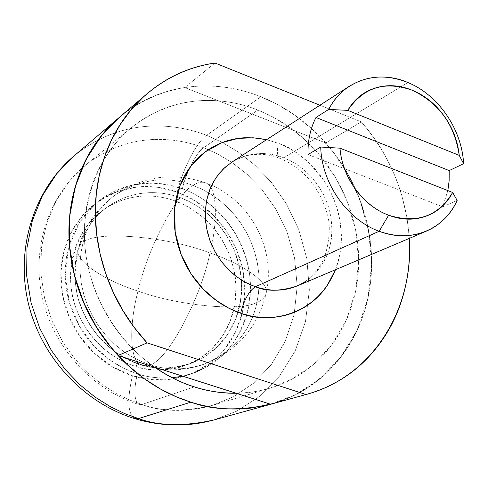 <?xml version="1.0" encoding="UTF-8"?>
<svg xmlns="http://www.w3.org/2000/svg" width="488" height="488" viewBox="0 0 488 488"><rect width="100%" height="100%" fill="white"/><g stroke="black" fill="none" stroke-linecap="round" stroke-linejoin="round"><path stroke-width="0.37" stroke-dasharray="2.44 1.83" d="M209.974 252.967C242.621 263.984 269.467 282.448 266.125 293.355C265.197 297.302 262.135 300.334 256.944 302.444L258.488 293.227L259.14 283.473L258.786 273.323L257.359 262.928L254.803 252.479L251.119 242.17L246.336 232.215L240.554 222.815L233.88 214.147L226.475 206.357L218.508 199.549L210.169 193.779L201.623 189.076L193.047 185.416C197.597 182.366 201.788 181.518 205.637 182.878C217.014 186.026 218.368 219.173 209.974 252.967C165.798 235.838 94.147 230.458 83.076 242.512L81.087 252.052L80.056 262.239L80.123 272.932L81.392 283.949L83.93 295.069L87.742 306.049L92.799 316.645L98.991 326.606L106.171 335.738L114.149 343.851L122.726 350.841L131.675 356.643L140.788 361.242L149.877 364.689C166.249 362.364 200.623 299.614 209.974 252.967C218.368 219.173 217.014 186.026 205.637 182.878C201.788 181.518 197.597 182.366 193.047 185.416C167.116 175.534 141.142 178.73 115.131 195.011C98.521 207.833 87.84 223.663 83.076 242.512C94.147 230.458 165.798 235.838 209.974 252.967C200.623 299.614 166.249 362.364 149.877 364.689C167.427 370.508 185.702 370.276 204.692 363.987C233.624 351.128 251.039 330.614 256.944 302.444C262.135 300.334 265.197 297.302 266.125 293.355C269.467 282.448 242.621 263.984 209.974 252.967M193.047 185.416L201.623 189.076L210.169 193.779L218.508 199.549L226.475 206.357L233.88 214.147L240.554 222.815L246.336 232.215L251.119 242.17L254.803 252.479L257.359 262.928L258.786 273.323L259.14 283.473L258.488 293.227L256.944 302.444C240.084 311.838 177.315 305.47 138.006 291.11C147.059 250.124 175.778 194.096 193.047 185.416C175.778 194.096 147.059 250.124 138.006 291.11C128.972 324.923 129.143 362.407 141.904 365.231L145.735 365.695L149.877 364.689L140.788 361.242L131.675 356.643L122.726 350.841L114.149 343.851L106.171 335.738L98.991 326.606L92.799 316.645L87.742 306.049L83.93 295.069L81.392 283.949L80.123 272.932L80.056 262.239L81.087 252.052L83.076 242.512L79.843 245.434L78.123 248.929C73.798 260.812 104.969 280.606 138.006 291.11C104.969 280.606 73.798 260.812 78.123 248.929L79.843 245.434L83.076 242.512C87.84 223.663 98.521 207.833 115.131 195.011C141.142 178.73 167.116 175.534 193.047 185.416M256.944 302.444C251.039 330.614 233.624 351.128 204.692 363.987C185.702 370.276 167.427 370.508 149.877 364.689L145.735 365.695L141.904 365.231C129.143 362.407 128.972 324.923 138.006 291.11C177.315 305.47 240.084 311.838 256.944 302.444M236.204 393.261L249.209 392.425C267.302 390.272 283.851 384.52 298.839 375.168C313.796 365.805 326.179 353.721 335.982 338.916C345.76 324.111 352.403 307.757 355.898 289.841C359.381 271.944 359.607 253.748 356.563 235.265C353.513 216.788 347.462 199.244 338.41 182.634C329.351 166.03 317.889 151.457 304.018 138.915C290.14 126.374 274.738 116.748 257.823 110.044L203.642 147.73C197.067 151.268 185.66 173.429 182.378 188.795C193.943 193.053 204.472 199.348 213.957 207.674C223.437 216.001 231.227 225.761 237.339 236.942C243.439 248.13 247.44 259.97 249.331 272.457C251.21 284.955 250.832 297.235 248.185 309.3C245.525 321.366 240.73 332.346 233.813 342.234C226.877 352.123 218.258 360.15 207.949 366.317L195.786 372.295L182.793 376.199C198.561 372.734 213.445 364.097 227.42 350.28C244.762 330.419 253.223 300.547 249.325 272.408C240.255 222.174 204.631 196.408 182.378 188.795C185.66 173.429 197.067 151.268 203.642 147.73L217.477 153.897L232.136 162.602L247.202 174.381L262.032 189.704L275.69 208.87L286.974 231.818L294.551 257.975L297.192 286.145L294.111 314.608L285.224 341.386L271.218 364.713L253.412 383.348L233.398 396.811L212.676 405.284C184.812 411.909 161.217 411.646 141.904 404.497L139.165 404.589C134.121 400.971 133.523 390.705 137.378 373.796C147.187 377.212 158.807 378.529 172.246 377.761C160.631 378.773 149.011 377.45 137.378 373.796C133.523 390.705 134.121 400.971 139.165 404.589L141.904 404.497C161.217 411.646 184.812 411.909 212.676 405.284L233.398 396.811L253.412 383.348L271.218 364.713L285.224 341.386L294.111 314.608L297.192 286.145L294.551 257.975L286.974 231.818L275.69 208.87L262.032 189.704L247.202 174.381L232.136 162.602L217.477 153.897L203.642 147.73L257.823 110.044L272.603 116.852L288.268 126.404L304.396 139.257L320.305 155.91L335 176.68L347.224 201.489L355.551 229.714L358.674 260.074L355.728 290.72L346.59 319.542L331.968 344.626L313.229 364.652L292.05 379.091L270.035 388.149C258.231 391.529 246.94 393.23 236.161 393.249M175.113 200.958L180.212 197.683L189.039 201.465L198.384 206.814L208.022 214.055L217.556 223.486L226.432 235.308L233.941 249.52L239.26 265.82L241.615 283.54L240.468 301.688L235.667 319.06L227.542 334.542L216.818 347.273L204.441 356.838L191.363 363.249C170.794 369.318 153.58 369.611 139.733 364.127L134.767 366.14C148.517 371.569 165.609 371.27 186.05 365.231L199.049 358.869L211.353 349.365L222.016 336.726L230.104 321.366L234.893 304.122L236.046 286.114L233.721 268.522L228.451 252.351L221.009 238.254L212.195 226.53L202.727 217.178L193.163 209.999L183.878 204.704L175.113 200.958C185.483 204.74 194.919 210.346 203.429 217.782C211.926 225.224 218.911 233.953 224.389 243.969C229.848 253.986 233.416 264.587 235.094 275.775C236.759 286.962 236.387 297.954 233.984 308.745C231.568 319.542 227.243 329.351 221.015 338.172C214.775 346.992 207.034 354.142 197.799 359.619C188.545 365.091 178.456 368.41 167.536 369.587C156.605 370.74 145.686 369.593 134.767 366.14C123.848 362.663 113.82 357.106 104.688 349.475C95.569 341.826 88.096 332.694 82.283 322.086C76.488 311.466 72.822 300.242 71.291 288.408C69.778 276.574 70.498 265.106 73.444 253.998C76.415 242.902 81.325 233.038 88.175 224.407C95.044 215.8 103.267 209.053 112.844 204.167C122.427 199.299 132.608 196.603 143.387 196.072C154.165 195.56 164.737 197.189 175.113 200.958C158.539 194.895 130.906 191.125 103.639 209.742C75.481 227.92 62.141 275.025 76.701 309.965C90.768 344.699 116.986 360.577 134.767 366.14L139.733 364.127C121.823 358.509 95.404 342.485 81.215 307.458C66.52 272.219 79.928 224.748 108.263 206.461C135.707 187.727 163.523 191.552 180.212 197.683L175.113 200.958M194.358 386.886L141.904 404.497L194.358 386.886M206.619 135.341C176.93 123.757 123.391 115.827 73.725 156.184C123.391 115.827 176.93 123.757 206.619 135.341C196.414 142.301 182.799 168.885 177.272 192.132L157.313 187.246L137.024 187.002L117.376 191.503L99.369 200.617L83.948 213.982L71.968 230.989L64.111 250.814L60.884 272.438L62.513 294.715L68.948 316.431L79.867 336.391L94.666 353.507L112.521 366.848L132.425 375.73C127.032 399.666 127.783 413.952 134.676 418.6C127.783 413.952 127.032 399.666 132.425 375.73C144.594 379.542 156.758 380.786 168.915 379.463C181.06 378.115 192.26 374.387 202.526 368.269C212.768 362.145 221.339 354.178 228.244 344.363C235.124 334.542 239.895 323.648 242.554 311.667C245.196 299.693 245.586 287.505 243.726 275.11C241.859 262.715 237.894 250.966 231.843 239.87C225.779 228.774 218.044 219.1 208.638 210.84C199.214 202.587 188.758 196.353 177.272 192.132C165.767 187.923 154.037 186.087 142.075 186.623C130.101 187.172 118.779 190.131 108.11 195.499C97.441 200.897 88.273 208.37 80.599 217.922C72.944 227.499 67.448 238.461 64.111 250.814C60.805 263.178 59.981 275.958 61.647 289.152C63.342 302.346 67.417 314.864 73.883 326.704C80.367 338.532 88.7 348.707 98.881 357.222C109.074 365.719 120.255 371.886 132.425 375.73L153.299 379.743L174.021 378.749L193.535 372.905L210.865 362.59L225.206 348.42L235.917 331.151L242.554 311.667L244.866 290.915L242.804 269.87L236.497 249.508L226.255 230.739L212.536 214.439L195.963 201.355L177.272 192.132C182.799 168.885 196.414 142.301 206.619 135.341L221.979 142.24L238.236 151.994L254.937 165.182L271.34 182.347L286.389 203.807L298.723 229.47L306.836 258.671L309.374 290.018L305.482 321.561L295.124 351.073L279.136 376.59L259.043 396.787L236.631 411.189L213.579 420.052L236.631 411.189L259.043 396.787L279.136 376.59L295.124 351.073L305.482 321.561L309.374 290.018L306.836 258.671L298.723 229.47L286.389 203.807L271.34 182.347L254.937 165.182L238.236 151.994L221.979 142.24L206.619 135.341L260.873 96.758L206.619 135.341M123.867 113.68C175.918 75.109 229.952 84.332 260.873 96.758C279.447 104.194 296.35 114.808 311.57 128.606C326.777 142.411 339.349 158.423 349.292 176.65C359.223 194.877 365.884 214.134 369.264 234.417C372.637 254.712 372.442 274.707 368.672 294.404C364.89 314.113 357.649 332.145 346.962 348.499C336.238 364.865 322.653 378.255 306.214 388.68L290.5 397.165L273.792 403.417M121.396 115.601L134.157 106.433L147.962 98.838C165.584 90.524 184.165 86.236 203.697 85.973C223.211 85.736 242.268 89.328 260.873 96.758L277.269 104.383L294.636 115.07L312.509 129.466L330.101 148.114L346.291 171.355L359.65 199.086L368.586 230.58L371.636 264.356L367.873 298.308L357.21 330.065L340.514 357.509L319.359 379.219L295.643 394.67L268.815 404.796M154.708 367.22C127.063 348.334 96.026 310.813 86.718 259.75C77.269 208.693 97.734 153.988 131.821 127.374C179.096 90.536 229.372 98.668 257.823 110.044C240.889 103.346 223.565 100.15 205.851 100.455C188.118 100.778 171.288 104.755 155.355 112.386C139.422 120.054 125.672 130.979 114.125 145.162C102.59 159.393 94.306 175.881 89.28 194.633C84.29 213.421 83.106 232.965 85.736 253.266C88.413 273.573 94.751 292.892 104.743 311.222C114.784 329.528 127.618 345.266 143.234 358.43L154.659 367.208M203.642 147.73C176.991 137.463 129.851 130.558 85.437 165.225L69.613 180.889L56.376 200.355L46.75 222.973L41.456 247.684L40.785 273.158L44.542 298.028L52.1 321.135L62.598 341.643L75.067 359.113L88.627 373.454L102.553 384.831L116.296 393.541L129.491 399.971L141.904 404.497L129.491 399.971L116.296 393.541L102.553 384.831L88.627 373.454L75.067 359.113L62.598 341.643L52.1 321.135L44.542 298.028L40.785 273.158L41.456 247.684L46.75 222.973L56.376 200.355L69.613 180.889L85.437 165.225C129.851 130.558 176.991 137.463 203.642 147.73M182.378 188.795C170.8 184.537 158.984 182.677 146.943 183.201C134.889 183.744 123.494 186.715 112.758 192.113C102.016 197.536 92.793 205.058 85.077 214.677C77.372 224.327 71.846 235.375 68.491 247.819C65.166 260.281 64.349 273.164 66.032 286.462C67.753 299.766 71.87 312.387 78.385 324.331C84.924 336.256 93.33 346.523 103.584 355.118C113.856 363.688 125.123 369.91 137.378 373.796L123.488 368.172L108.519 358.997L93.367 345.327L79.611 326.509L69.442 302.737L65.215 275.543L68.491 247.819L79.196 222.992L95.514 203.752L114.741 191.144L134.352 184.708L152.628 183.128L168.708 184.915L182.378 188.795M139.733 364.127C128.734 360.614 118.633 355.008 109.428 347.31C100.235 339.587 92.708 330.376 86.84 319.683C81.002 308.971 77.299 297.649 75.744 285.718C74.219 273.792 74.932 262.233 77.891 251.033C80.874 239.852 85.815 229.915 92.708 221.223C99.613 212.554 107.891 205.765 117.529 200.849C127.173 195.956 137.421 193.254 148.273 192.73C159.119 192.223 169.769 193.87 180.212 197.683C190.649 201.501 200.153 207.162 208.724 214.665C217.282 222.174 224.321 230.97 229.842 241.066C235.35 251.161 238.949 261.849 240.645 273.121C242.329 284.4 241.969 295.478 239.559 306.348C237.137 317.224 232.794 327.106 226.536 335.994C220.259 344.882 212.475 352.08 203.185 357.594C193.876 363.103 183.726 366.445 172.734 367.623C161.729 368.782 150.725 367.616 139.733 364.127M335.506 269.712L339.605 255.59C341.832 244.494 342.003 233.16 340.118 221.589C338.233 210.017 334.445 199.019 328.76 188.594C323.074 178.169 315.882 169.037 307.19 161.205C298.491 153.378 288.884 147.419 278.367 143.326C276.635 151.335 277.184 156.367 280.021 158.417L283.796 157.758L407.907 82.527L283.796 157.758L293.605 162.467L302.725 168.738L310.935 176.412L318.011 185.275L323.788 195.096L328.107 205.625L330.858 216.593L331.968 227.719L331.401 238.705L329.156 249.27L325.282 259.128L319.872 268.016L313.046 275.677L304.982 281.905L313.577 275.177L321.086 266.308L326.93 255.511L330.65 243.274L331.986 230.257L330.968 217.221L327.845 204.85L323.062 193.663L317.108 183.988L310.472 175.918L303.566 169.428L296.686 164.364L290.055 160.54L283.796 157.758L280.021 158.417C277.184 156.367 276.635 151.335 278.367 143.326C293.861 147.992 309.587 161.254 325.557 183.11C340.203 205.625 346.773 241.066 335.482 269.718M297.344 285.901L299.791 284.791M299.974 284.699L302.2 283.546M302.432 283.412L304.738 282.058M297.32 285.913C309.276 280.197 318.286 270.877 324.349 257.957C330.138 239.077 330.827 223.467 326.411 211.133C318.127 185.574 302.664 168.006 280.021 158.417C263.776 151.933 247.684 153.189 231.745 162.187L235.911 159.753L244.372 156.203L248.575 155.025L256.743 153.726L264.435 153.598L271.535 154.379L277.989 155.831L283.796 157.758C262.05 150.023 242.615 153.073 225.499 166.896M447.868 190.582L442.701 206.821L457.14 200.416L442.701 206.821L447.868 190.582M120.268 116.565C139.153 100.894 160.644 91.226 184.726 87.559L215.001 63.019L184.726 87.559L325.728 142.966L361.321 121.872L319.939 105.231L361.321 121.872C390.241 155.715 406.23 194.559 409.286 238.406M114.9 121.298C135.078 102.944 158.35 91.701 184.726 87.559L325.728 142.966C344.107 163.84 357.118 187.66 364.768 214.433C372.429 241.224 373.735 267.881 368.672 294.404C363.603 320.988 352.458 344.15 335.244 363.889C317.944 383.666 296.423 397.128 270.681 404.277C321.433 390.217 358.589 346.535 368.672 294.404C378.548 242.121 361.815 184.135 325.728 142.966L361.321 121.872C380.445 143.753 394.054 168.665 402.13 196.621L406.974 217.55L409.365 238.37M266.57 139.696L278.367 143.326L266.588 139.684M308.019 154.556L442.701 206.821L308.019 154.556M161.29 369.325C176.162 370.843 190.631 369.062 204.692 363.987C237.29 350.86 257.762 327.314 266.125 293.355C276.568 248.136 249.368 198.445 205.637 182.878C173.545 171.892 143.374 175.936 115.131 195.011C96.569 208.718 84.229 226.688 78.123 248.929C64.569 296.655 94.373 350.994 141.904 365.231L156.971 368.769M270.035 388.149L212.676 405.284C188.551 412.317 164.047 412.085 139.165 404.589C92.116 389.997 53.534 347.517 42.352 297.863C31.214 248.203 48.525 195.34 85.437 165.225L131.821 127.374M191.363 363.249L186.05 365.231M117.163 119.212L119.206 117.468M108.263 206.461L103.639 209.742M147.114 93.714L146.424 94.3"/><path stroke-width="0.73" d="M172.246 377.761L182.774 376.193L172.246 377.767M236.161 393.249C220.417 393.115 206.485 390.992 194.358 386.886C208.388 391.321 222.339 393.444 236.204 393.261M273.792 403.417L251.527 408.017C231.507 410.463 211.28 408.511 190.857 402.167L138.513 418.594C159.112 426.048 184.135 426.53 213.579 420.052C184.135 426.53 159.112 426.048 138.513 418.594L134.676 418.6L138.513 418.594L124.897 413.684L110.434 406.717L95.349 397.269L80.05 384.928L65.117 369.361L51.338 350.384L39.65 328.082L31.104 302.908L26.645 275.726L26.98 247.8L32.348 220.582L42.486 195.523L56.638 173.813L73.725 156.184L56.638 173.813L42.486 195.523L32.348 220.582L26.98 247.8L26.645 275.726L31.104 302.908L39.65 328.082L51.338 350.384L65.117 369.361L80.05 384.928L95.349 397.269L110.434 406.717L124.897 413.684L138.513 418.594L190.857 402.167L176.223 396.768L160.644 389.113L144.375 378.761L127.844 365.262L111.667 348.255L96.697 327.54L83.96 303.231L74.573 275.83L69.583 246.306L69.729 216.025L75.305 186.599L86.004 159.6L101.028 136.292L119.206 117.468L123.867 113.68M306.373 394.42L271.151 404.149C239.779 411.024 213.012 410.365 190.857 402.167C170.416 395.762 151.518 385.313 134.157 370.819C116.821 356.264 102.584 338.837 91.445 318.542C80.361 298.217 73.359 276.794 70.431 254.279C67.564 231.782 68.93 210.145 74.53 189.368C80.178 168.635 89.414 150.444 102.242 134.786L111.435 124.611L121.396 115.601M154.659 367.208C167.091 375.87 180.328 382.427 194.358 386.886C182.146 383.287 168.927 376.73 154.708 367.22M335.482 269.718C314.797 320.11 263.38 323.019 240.608 313.192C244.165 299.669 249.094 290.854 255.395 286.749C266.661 291.671 280.637 291.391 297.32 285.913L297.344 285.901M304.738 282.058L304.982 281.905C289.988 291 273.457 292.617 255.395 286.749L379.158 231.269C347.212 219.874 321.44 182.878 320.738 147.034L308.019 154.556C307.672 140.898 310.319 128.545 315.968 117.492L328.699 109.428C332.779 101.553 338.074 94.977 344.583 89.694C363.31 75.695 384.416 73.304 407.907 82.527C377.669 69.388 343.235 80.3 328.699 109.428L347.785 110.361L459.232 155.373C457.768 141.148 452.76 128.069 444.214 116.144C435.662 104.218 425.109 95.63 412.555 90.378C399.977 85.132 387.71 84.296 375.754 87.877C363.774 91.494 354.453 98.991 347.785 110.361C363.53 87.199 385.117 80.532 412.555 90.378C439.115 103.145 454.676 124.812 459.232 155.373L463.6 163.669C461.977 129.442 438.364 94.898 407.907 82.527C438.364 94.898 461.977 129.442 463.6 163.669L449.186 170.599L449.137 180.725L447.868 190.582L449.137 180.725L449.186 170.599L463.6 163.669L459.232 155.373L347.785 110.361L328.699 109.428L315.968 117.492L449.186 170.599L315.968 117.492C310.319 128.545 307.672 140.898 308.019 154.556L320.738 147.034C321.44 182.878 347.212 219.874 379.158 231.269C410.988 243.616 444.452 229.567 457.14 200.416L452.657 192.467C438.309 216.373 416.959 223.961 388.619 215.226L379.158 231.269L388.619 215.226C401.685 220.149 414.129 220.472 425.939 216.202C437.705 211.902 446.611 203.99 452.657 192.467L339.965 148.175C341.234 163.016 346.376 176.668 355.392 189.124C364.457 201.544 375.528 210.243 388.619 215.226C363.035 205.905 342.051 177.101 339.965 148.175L320.738 147.034L339.965 148.175L452.657 192.467L457.14 200.416C451.699 212.262 443.653 221.387 433.021 227.798C416.77 237.046 398.818 238.205 379.158 231.269L255.395 286.749C249.094 290.854 244.165 299.669 240.608 313.192C251.692 316.944 262.739 318.31 273.744 317.298C284.742 316.261 294.85 312.997 304.079 307.507C313.29 301.999 320.958 294.746 327.088 285.742L335.506 269.712M225.499 166.896L218.868 173.789L213.402 181.853L209.248 190.899L206.522 200.721L205.283 211.078L205.594 221.717L207.443 232.373L210.786 242.786L215.55 252.692L221.613 261.842L228.823 270.004L236.997 276.983L245.934 282.607L255.395 286.749L249.02 284.15L242.231 280.502L235.167 275.586L228.03 269.205L221.137 261.208L214.903 251.534L209.84 240.291L206.461 227.804L205.216 214.604L206.387 201.41L209.986 188.99L215.751 178.035L223.199 169.025L231.745 162.187L349.487 86.144M319.939 105.231L215.001 63.019L319.939 105.231M409.286 238.406C414.105 308.977 372.399 377.01 305.988 394.524L270.681 404.277L118.066 355.514L147.077 342.875L305.988 394.524L270.681 404.277L118.066 355.514L147.077 342.875L134.108 327.271L122.775 310.307L113.234 292.227L105.634 273.292L100.083 253.784L96.648 233.984L95.367 214.189L96.24 194.675L99.235 175.723L104.279 157.587L111.282 140.513L120.109 124.708L130.625 110.379L142.655 97.679C163.547 78.666 187.66 67.112 215.001 63.019C188.087 66.905 164.322 78.141 143.704 96.716C123.067 115.43 108.812 139.379 100.955 168.574C93.196 197.902 93.397 228.311 101.559 259.793C109.885 291.281 125.062 318.975 147.077 342.875L305.988 394.524C332.645 387.118 354.855 373.106 372.618 352.495C390.296 331.925 401.667 307.782 406.717 280.057C409.267 266.167 410.152 252.272 409.365 238.37M114.9 121.298L103.279 133.535L93.117 147.315L84.564 162.48L77.769 178.852L72.852 196.213L69.9 214.33L68.985 232.971L70.132 251.857L73.346 270.73L78.592 289.317L85.803 307.349L94.879 324.55L105.683 340.685L118.066 355.514C97.039 332.81 82.594 306.458 74.737 276.458C67.033 246.464 66.966 217.434 74.53 189.368C82.191 161.424 95.99 138.427 115.918 120.365L120.268 116.565M266.588 139.684L256.499 138.025L246.306 137.689C235.448 138.031 225.224 140.623 215.641 145.467C206.052 150.328 197.872 157.136 191.089 165.902C184.311 174.686 179.523 184.787 176.717 196.194C173.929 207.626 173.399 219.466 175.125 231.727C176.882 243.988 180.78 255.657 186.819 266.741C192.882 277.812 200.586 287.383 209.938 295.454C219.301 303.499 229.525 309.41 240.608 313.192L228.927 308.245L216.324 300.51L203.398 289.28L191.186 274.018L181.201 254.706L175.192 232.16L174.643 208.211L180.133 185.367L190.997 166.018L205.558 151.689L221.826 142.685L238.071 138.403L253.174 137.781L266.57 139.696M161.29 369.325L156.971 368.769M134.895 418.68C83.198 402.814 40.882 356.795 28.182 302.639C15.543 248.484 33.715 190.265 73.725 156.184L117.163 119.212M135.084 418.735C161.534 426.585 187.697 427.024 213.579 420.052L268.815 404.796M297.32 285.913L426.347 231.166M146.424 94.3L119.206 117.468"/></g></svg>
